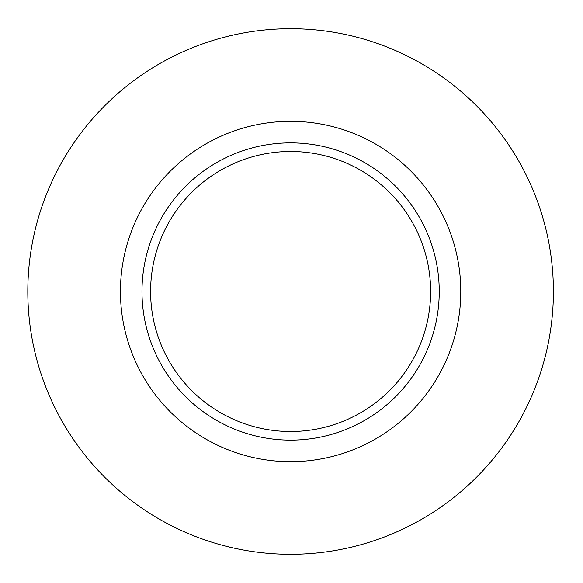 <?xml version="1.0" encoding="UTF-8"?>
<svg xmlns="http://www.w3.org/2000/svg" width="583" height="583" viewBox="0 0 583 583"><rect width="100%" height="100%" fill="white"/><g stroke="black" fill="none" stroke-linecap="round" stroke-linejoin="round"><path stroke-width="0.87" d="M553.405 291.5A262.795 262.795 0 0 1 159.217 519.089A262.795 262.795 0 0 1 159.217 63.911A262.795 262.795 0 0 1 553.405 291.5M430.626 291.5A140.015 140.015 0 0 1 220.607 412.757A140.015 140.015 0 0 1 220.607 170.243A140.015 140.015 0 0 1 430.626 291.5M439.239 291.5A148.629 148.629 0 0 1 216.3 420.219A148.629 148.629 0 0 1 216.3 162.781A148.629 148.629 0 0 1 439.239 291.5M460.781 291.5A170.17 170.17 0 0 1 205.529 438.875A170.17 170.17 0 0 1 205.529 144.125A170.17 170.17 0 0 1 460.781 291.5"/></g></svg>
